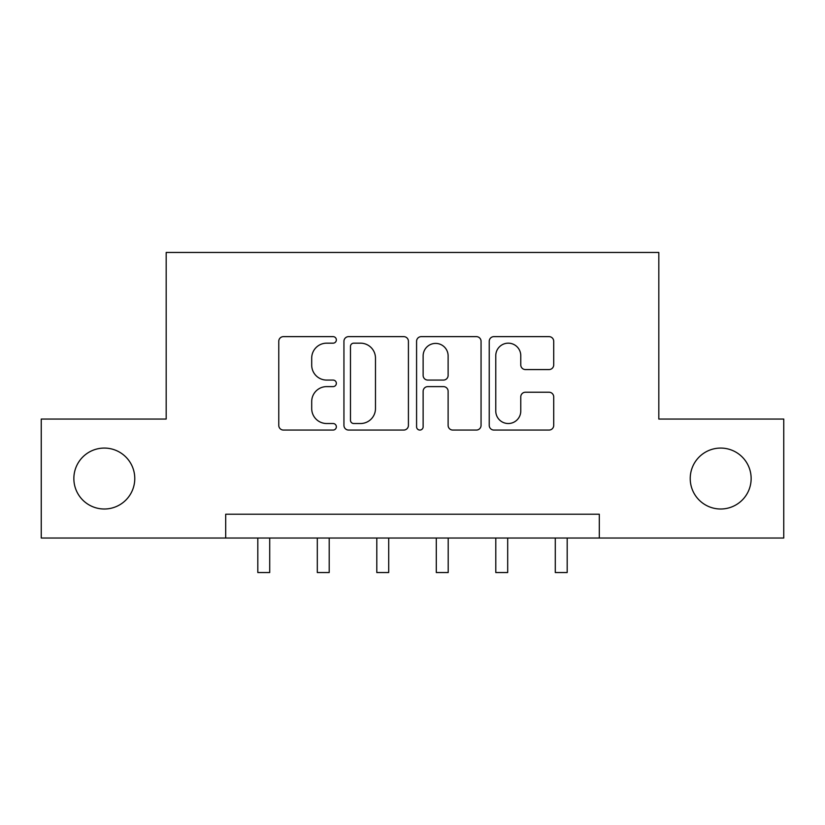<?xml version="1.0" encoding="UTF-8"?>
<svg xmlns="http://www.w3.org/2000/svg" width="825" height="825" viewBox="0 0 825 825"><rect width="100%" height="100%" fill="white"/><g stroke="black" fill="none" stroke-linecap="round" stroke-linejoin="round"><path stroke-width="1.24" d="M336.353 339.9A3.269 3.269 0 0 0 333.073 336.631L283.439 336.631A4.672 4.672 0 0 0 278.767 341.302L278.767 425.391A4.672 4.672 0 0 0 283.439 430.062L333.073 430.062A3.269 3.269 0 0 0 336.353 426.793A3.269 3.269 0 0 0 333.073 423.524L326.659 423.524A14.953 14.953 0 0 1 311.706 408.571L311.706 401.569A14.953 14.953 0 0 1 326.659 386.616L333.073 386.616A3.269 3.269 0 0 0 336.353 383.347A3.269 3.269 0 0 0 333.073 380.077L326.659 380.077A14.953 14.953 0 0 1 311.706 365.124L311.706 358.122A14.953 14.953 0 0 1 326.659 343.169L333.073 343.169A3.269 3.269 0 0 0 336.353 339.9M690.226 478.541A30.463 30.463 0 0 0 720.689 509.004A30.463 30.463 0 0 0 751.142 478.541A30.463 30.463 0 0 0 720.689 448.078A30.463 30.463 0 0 0 690.226 478.541M73.858 478.541A30.463 30.463 0 0 0 104.311 509.004A30.463 30.463 0 0 0 134.774 478.541A30.463 30.463 0 0 0 104.311 448.078A30.463 30.463 0 0 0 73.858 478.541M549.038 369.569A4.672 4.672 0 0 0 553.709 364.897L553.709 341.302A4.672 4.672 0 0 0 549.038 336.631L493.907 336.631A4.672 4.672 0 0 0 489.235 341.302L489.235 425.391A4.672 4.672 0 0 0 493.907 430.062L549.038 430.062A4.672 4.672 0 0 0 553.709 425.391L553.709 396.897A4.672 4.672 0 0 0 549.038 392.226L525.442 392.226A4.672 4.672 0 0 0 520.771 396.897L520.771 411.025A12.499 12.499 0 0 1 508.272 423.524A12.499 12.499 0 0 1 495.773 411.025L495.773 355.668A12.499 12.499 0 0 1 508.272 343.169A12.499 12.499 0 0 1 520.771 355.668L520.771 364.897A4.672 4.672 0 0 0 525.442 369.569L549.038 369.569M225.689 538.034L41.25 538.034L41.25 419.048L166.186 419.048L166.186 252.46L658.814 252.46L658.814 419.048L783.75 419.048L783.75 538.034L599.311 538.034L599.311 514.233L225.689 514.233L225.689 538.034L599.311 538.034M408.416 341.302A4.672 4.672 0 0 0 403.745 336.631L348.614 336.631A4.672 4.672 0 0 0 343.942 341.302L343.942 425.391A4.672 4.672 0 0 0 348.614 430.062L403.745 430.062A4.672 4.672 0 0 0 408.416 425.391L408.416 341.302M421.255 336.631L476.386 336.631A4.672 4.672 0 0 1 481.058 341.302L481.058 425.391A4.672 4.672 0 0 1 476.386 430.062L452.791 430.062A4.672 4.672 0 0 1 448.119 425.391L448.119 391.287A4.672 4.672 0 0 0 443.448 386.616L427.804 386.616A4.672 4.672 0 0 0 423.132 391.287L423.132 426.793A3.269 3.269 0 0 1 419.863 430.062A3.269 3.269 0 0 1 416.584 426.793L416.584 341.302A4.672 4.672 0 0 1 421.255 336.631M353.75 343.169A3.269 3.269 0 0 0 350.481 346.438L350.481 420.255A3.269 3.269 0 0 0 353.75 423.524L360.525 423.524A14.953 14.953 0 0 0 375.478 408.571L375.478 358.122A14.953 14.953 0 0 0 360.525 343.169L353.75 343.169M448.119 355.905A12.499 12.499 0 0 0 435.631 343.406A12.499 12.499 0 0 0 423.132 355.905L423.132 375.406A4.672 4.672 0 0 0 427.804 380.077L443.448 380.077A4.672 4.672 0 0 0 448.119 375.406L448.119 355.905M257.812 538.034L257.812 572.54L269.713 572.54L269.713 538.034M317.305 538.034L317.305 572.54L329.206 572.54L329.206 538.034M376.798 538.034L376.798 572.54L388.699 572.54L388.699 538.034M436.301 538.034L436.301 572.54L448.202 572.54L448.202 538.034M495.794 538.034L495.794 572.54L507.695 572.54L507.695 538.034M555.287 538.034L555.287 572.54L567.188 572.54L567.188 538.034"/></g></svg>
